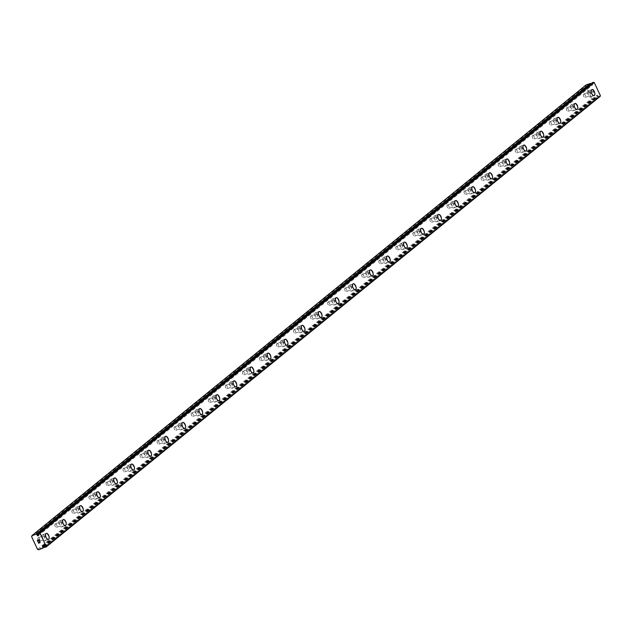 <?xml version="1.0" encoding="UTF-8"?>
<svg xmlns="http://www.w3.org/2000/svg" width="632" height="632" viewBox="0 0 632 632"><rect width="100%" height="100%" fill="white"/><g stroke="black" fill="none" stroke-linecap="round" stroke-linejoin="round"><path stroke-width="0.47" stroke-dasharray="3.16 2.37" d="M38.086 534.538L591.481 84.459L591.118 83.882A1.359 1.161 50.9 0 1 590.928 83.827M592.413 82.626L592.405 82.658A1.359 1.161 50.9 0 1 592.216 83.479L592.421 84.111A0.632 0.537 50.9 0 1 591.686 84.909A0.632 0.537 50.9 0 1 591.481 84.459M43.64 546.451L597.832 95.716L598.196 96.301A1.359 1.161 50.9 0 1 598.978 96.759L600.187 96.364M586.125 84.909L585.793 85.92L591.694 98.576L592.737 99.082L596.892 97.447A1.359 1.161 50.9 0 1 597.09 96.696L596.885 96.064A0.632 0.537 50.9 0 1 597.619 95.266A0.632 0.537 50.9 0 1 597.832 95.716M583.707 94.057A1.849 0.924 69.9 0 0 583.668 96.175A1.849 0.924 69.9 0 0 585.114 97.447A1.849 0.924 69.9 0 0 585.248 97.368A1.849 0.924 69.9 0 0 585.287 95.25A1.849 0.924 69.9 0 0 583.85 93.978A1.849 0.924 69.9 0 0 583.707 94.057M588.424 92.335A1.849 0.924 69.9 0 0 588.384 94.452A1.849 0.924 69.9 0 0 589.83 95.724A1.849 0.924 69.9 0 0 589.964 95.645A1.849 0.924 69.9 0 0 590.004 93.528A1.849 0.924 69.9 0 0 588.566 92.256A1.849 0.924 69.9 0 0 588.424 92.335M594.143 95.55L594.127 95.558A3.16 1.58 -110.1 0 1 594.127 95.558A3.16 1.58 -110.1 0 1 591.663 93.378A3.16 1.58 -110.1 0 1 591.726 89.752A3.16 1.58 -110.1 0 1 591.963 89.618A3.16 1.58 -110.1 0 1 591.963 89.61L591.971 89.61M566.659 107.93A1.849 0.924 69.9 0 0 566.62 110.047A1.849 0.924 69.9 0 0 568.057 111.319A1.849 0.924 69.9 0 0 568.2 111.24A1.849 0.924 69.9 0 0 568.239 109.123A1.849 0.924 69.9 0 0 566.793 107.851A1.849 0.924 69.9 0 0 566.659 107.93M571.375 106.208A1.849 0.924 69.9 0 0 571.336 108.325A1.849 0.924 69.9 0 0 572.774 109.597A1.849 0.924 69.9 0 0 572.916 109.518A1.849 0.924 69.9 0 0 572.955 107.4A1.849 0.924 69.9 0 0 571.51 106.129A1.849 0.924 69.9 0 0 571.375 106.208M577.079 109.423L577.079 109.423A3.16 1.58 -110.1 0 1 574.607 107.25A3.16 1.58 -110.1 0 1 574.67 103.616A3.16 1.58 -110.1 0 1 574.907 103.482A3.16 1.58 -110.1 0 1 574.915 103.482L574.915 103.482M549.603 121.794A1.849 0.924 69.9 0 0 549.563 123.912A1.849 0.924 69.9 0 0 551.009 125.183A1.849 0.924 69.9 0 0 551.144 125.104A1.849 0.924 69.9 0 0 551.183 122.987A1.849 0.924 69.9 0 0 549.745 121.715A1.849 0.924 69.9 0 0 549.603 121.794M554.319 120.072A1.849 0.924 69.9 0 0 554.28 122.189A1.849 0.924 69.9 0 0 555.726 123.461A1.849 0.924 69.9 0 0 555.86 123.382A1.849 0.924 69.9 0 0 555.899 121.265A1.849 0.924 69.9 0 0 554.462 119.993A1.849 0.924 69.9 0 0 554.319 120.072M560.023 123.295L560.039 123.287A3.16 1.58 -110.1 0 1 560.023 123.295A3.16 1.58 -110.1 0 1 557.558 121.115A3.16 1.58 -110.1 0 1 557.622 117.489A3.16 1.58 -110.1 0 1 557.859 117.355L557.866 117.347M532.555 135.667A1.849 0.924 69.9 0 0 532.515 137.784A1.849 0.924 69.9 0 0 533.953 139.056A1.849 0.924 69.9 0 0 534.095 138.977A1.849 0.924 69.9 0 0 534.135 136.86A1.849 0.924 69.9 0 0 532.689 135.588A1.849 0.924 69.9 0 0 532.555 135.667M537.271 133.945A1.849 0.924 69.9 0 0 537.232 136.062A1.849 0.924 69.9 0 0 538.669 137.334A1.849 0.924 69.9 0 0 538.812 137.255A1.849 0.924 69.9 0 0 538.851 135.137A1.849 0.924 69.9 0 0 537.405 133.865A1.849 0.924 69.9 0 0 537.271 133.945M542.975 137.16L542.983 137.16A3.16 1.58 -110.1 0 1 542.975 137.16A3.16 1.58 -110.1 0 1 540.502 134.987A3.16 1.58 -110.1 0 1 540.565 131.353A3.16 1.58 -110.1 0 1 540.802 131.219A3.16 1.58 -110.1 0 1 540.81 131.219L540.81 131.219M515.499 149.539A1.849 0.924 69.9 0 0 515.459 151.648A1.849 0.924 69.9 0 0 516.905 152.92A1.849 0.924 69.9 0 0 517.039 152.841A1.849 0.924 69.9 0 0 517.079 150.724A1.849 0.924 69.9 0 0 515.641 149.46A1.849 0.924 69.9 0 0 515.499 149.539M520.215 147.809A1.849 0.924 69.9 0 0 520.176 149.926A1.849 0.924 69.9 0 0 521.621 151.198A1.849 0.924 69.9 0 0 521.756 151.119A1.849 0.924 69.9 0 0 521.795 149.002A1.849 0.924 69.9 0 0 520.357 147.73A1.849 0.924 69.9 0 0 520.215 147.809M525.927 151.032A3.16 1.58 -110.1 0 1 525.919 151.032A3.16 1.58 -110.1 0 1 523.454 148.852A3.16 1.58 -110.1 0 1 523.517 145.226A3.16 1.58 -110.1 0 1 523.754 145.091L523.762 145.084M498.451 163.404A1.849 0.924 69.9 0 0 498.411 165.521A1.849 0.924 69.9 0 0 499.849 166.793A1.849 0.924 69.9 0 0 499.991 166.714A1.849 0.924 69.9 0 0 500.031 164.596A1.849 0.924 69.9 0 0 498.585 163.325A1.849 0.924 69.9 0 0 498.451 163.404M503.167 161.681A1.849 0.924 69.9 0 0 503.127 163.799A1.849 0.924 69.9 0 0 504.565 165.071A1.849 0.924 69.9 0 0 504.707 164.992A1.849 0.924 69.9 0 0 504.747 162.874A1.849 0.924 69.9 0 0 503.301 161.602A1.849 0.924 69.9 0 0 503.167 161.681M508.871 164.897L508.879 164.897A3.16 1.58 -110.1 0 1 508.871 164.897A3.16 1.58 -110.1 0 1 506.398 162.724A3.16 1.58 -110.1 0 1 506.461 159.09A3.16 1.58 -110.1 0 1 506.698 158.956A3.16 1.58 -110.1 0 1 506.706 158.956L506.706 158.956M481.394 177.276A1.849 0.924 69.9 0 0 481.355 179.393A1.849 0.924 69.9 0 0 482.801 180.657A1.849 0.924 69.9 0 0 482.935 180.578A1.849 0.924 69.9 0 0 482.974 178.461A1.849 0.924 69.9 0 0 481.537 177.197A1.849 0.924 69.9 0 0 481.394 177.276M486.111 175.554A1.849 0.924 69.9 0 0 486.071 177.671A1.849 0.924 69.9 0 0 487.517 178.935A1.849 0.924 69.9 0 0 487.651 178.856A1.849 0.924 69.9 0 0 487.691 176.739A1.849 0.924 69.9 0 0 486.253 175.475A1.849 0.924 69.9 0 0 486.111 175.554M491.822 178.769L491.822 178.769A3.16 1.58 -110.1 0 1 489.35 176.589A3.16 1.58 -110.1 0 1 489.413 172.963A3.16 1.58 -110.1 0 1 489.65 172.828L489.658 172.82M464.346 191.141A1.849 0.924 69.9 0 0 464.307 193.258A1.849 0.924 69.9 0 0 465.744 194.53A1.849 0.924 69.9 0 0 465.887 194.451A1.849 0.924 69.9 0 0 465.926 192.333A1.849 0.924 69.9 0 0 464.481 191.061A1.849 0.924 69.9 0 0 464.346 191.141M469.062 189.418A1.849 0.924 69.9 0 0 469.023 191.536A1.849 0.924 69.9 0 0 470.461 192.807A1.849 0.924 69.9 0 0 470.603 192.728A1.849 0.924 69.9 0 0 470.643 190.611A1.849 0.924 69.9 0 0 469.197 189.339A1.849 0.924 69.9 0 0 469.062 189.418M474.766 192.634L474.774 192.634A3.16 1.58 -110.1 0 1 474.766 192.634A3.16 1.58 -110.1 0 1 472.294 190.461A3.16 1.58 -110.1 0 1 472.357 186.835A3.16 1.58 -110.1 0 1 472.594 186.693A3.16 1.58 -110.1 0 1 472.602 186.693L472.594 186.693M447.29 205.013A1.849 0.924 69.9 0 0 447.251 207.13A1.849 0.924 69.9 0 0 448.696 208.394A1.849 0.924 69.9 0 0 448.831 208.315A1.849 0.924 69.9 0 0 448.87 206.198A1.849 0.924 69.9 0 0 447.432 204.934A1.849 0.924 69.9 0 0 447.29 205.013M452.006 203.291A1.849 0.924 69.9 0 0 451.967 205.408A1.849 0.924 69.9 0 0 453.413 206.672A1.849 0.924 69.9 0 0 453.547 206.593A1.849 0.924 69.9 0 0 453.586 204.476A1.849 0.924 69.9 0 0 452.149 203.212A1.849 0.924 69.9 0 0 452.006 203.291M457.718 206.506L457.718 206.506A3.16 1.58 -110.1 0 1 455.245 204.326A3.16 1.58 -110.1 0 1 455.309 200.7A3.16 1.58 -110.1 0 1 455.546 200.565L455.553 200.565M430.242 218.877A1.849 0.924 69.9 0 0 430.202 220.995A1.849 0.924 69.9 0 0 431.64 222.267A1.849 0.924 69.9 0 0 431.782 222.188A1.849 0.924 69.9 0 0 431.822 220.07A1.849 0.924 69.9 0 0 430.376 218.798A1.849 0.924 69.9 0 0 430.242 218.877M434.958 217.155A1.849 0.924 69.9 0 0 434.919 219.272A1.849 0.924 69.9 0 0 436.357 220.544A1.849 0.924 69.9 0 0 436.499 220.465A1.849 0.924 69.9 0 0 436.538 218.348A1.849 0.924 69.9 0 0 435.093 217.076A1.849 0.924 69.9 0 0 434.958 217.155M440.662 220.37L440.67 220.37A3.16 1.58 -110.1 0 1 440.662 220.37A3.16 1.58 -110.1 0 1 438.189 218.198A3.16 1.58 -110.1 0 1 438.252 214.572A3.16 1.58 -110.1 0 1 438.489 214.43A3.16 1.58 -110.1 0 1 438.497 214.43L438.497 214.43M413.186 232.75A1.849 0.924 69.9 0 0 413.146 234.867A1.849 0.924 69.9 0 0 414.592 236.131A1.849 0.924 69.9 0 0 414.726 236.052A1.849 0.924 69.9 0 0 414.766 233.935A1.849 0.924 69.9 0 0 413.328 232.671A1.849 0.924 69.9 0 0 413.186 232.75M417.902 231.028A1.849 0.924 69.9 0 0 417.863 233.145A1.849 0.924 69.9 0 0 419.308 234.409A1.849 0.924 69.9 0 0 419.443 234.33A1.849 0.924 69.9 0 0 419.482 232.213A1.849 0.924 69.9 0 0 418.044 230.949A1.849 0.924 69.9 0 0 417.902 231.028M423.622 234.243L423.614 234.243A3.16 1.58 -110.1 0 1 421.141 232.062A3.16 1.58 -110.1 0 1 421.204 228.436A3.16 1.58 -110.1 0 1 421.441 228.302L421.449 228.302M396.138 246.614A1.849 0.924 69.9 0 0 396.098 248.732A1.849 0.924 69.9 0 0 397.536 250.003A1.849 0.924 69.9 0 0 397.678 249.924A1.849 0.924 69.9 0 0 397.718 247.807A1.849 0.924 69.9 0 0 396.272 246.535A1.849 0.924 69.9 0 0 396.138 246.614M400.854 244.892A1.849 0.924 69.9 0 0 400.814 247.009A1.849 0.924 69.9 0 0 402.252 248.281A1.849 0.924 69.9 0 0 402.394 248.202A1.849 0.924 69.9 0 0 402.434 246.085A1.849 0.924 69.9 0 0 400.988 244.813A1.849 0.924 69.9 0 0 400.854 244.892M406.558 248.115L406.566 248.107A3.16 1.58 -110.1 0 1 406.558 248.115A3.16 1.58 -110.1 0 1 404.085 245.935A3.16 1.58 -110.1 0 1 404.148 242.309A3.16 1.58 -110.1 0 1 404.385 242.167A3.16 1.58 -110.1 0 1 404.393 242.167L404.393 242.167M379.082 260.487A1.849 0.924 69.9 0 0 379.042 262.604A1.849 0.924 69.9 0 0 380.488 263.868A1.849 0.924 69.9 0 0 380.622 263.789A1.849 0.924 69.9 0 0 380.662 261.672A1.849 0.924 69.9 0 0 379.224 260.408A1.849 0.924 69.9 0 0 379.082 260.487M383.798 258.764A1.849 0.924 69.9 0 0 383.758 260.882A1.849 0.924 69.9 0 0 385.204 262.146A1.849 0.924 69.9 0 0 385.338 262.067A1.849 0.924 69.9 0 0 385.378 259.95A1.849 0.924 69.9 0 0 383.94 258.685A1.849 0.924 69.9 0 0 383.798 258.764M389.51 261.98L389.51 261.98A3.16 1.58 -110.1 0 1 387.037 259.807A3.16 1.58 -110.1 0 1 387.1 256.173A3.16 1.58 -110.1 0 1 387.337 256.039L387.345 256.039M362.033 274.351A1.849 0.924 69.9 0 0 361.994 276.468A1.849 0.924 69.9 0 0 363.432 277.74A1.849 0.924 69.9 0 0 363.574 277.661A1.849 0.924 69.9 0 0 363.613 275.544A1.849 0.924 69.9 0 0 362.168 274.272A1.849 0.924 69.9 0 0 362.033 274.351M366.75 272.629A1.849 0.924 69.9 0 0 366.71 274.746A1.849 0.924 69.9 0 0 368.148 276.018A1.849 0.924 69.9 0 0 368.29 275.939A1.849 0.924 69.9 0 0 368.33 273.822A1.849 0.924 69.9 0 0 366.884 272.55A1.849 0.924 69.9 0 0 366.75 272.629M372.453 275.852L372.461 275.844A3.16 1.58 -110.1 0 1 372.453 275.852A3.16 1.58 -110.1 0 1 369.981 273.672A3.16 1.58 -110.1 0 1 370.044 270.046A3.16 1.58 -110.1 0 1 370.281 269.911A3.16 1.58 -110.1 0 1 370.289 269.904L370.289 269.904M344.977 288.224A1.849 0.924 69.9 0 0 344.938 290.341A1.849 0.924 69.9 0 0 346.383 291.605A1.849 0.924 69.9 0 0 346.518 291.526A1.849 0.924 69.9 0 0 346.557 289.409A1.849 0.924 69.9 0 0 345.119 288.145A1.849 0.924 69.9 0 0 344.977 288.224M349.693 286.501A1.849 0.924 69.9 0 0 349.654 288.619A1.849 0.924 69.9 0 0 351.1 289.883A1.849 0.924 69.9 0 0 351.234 289.804A1.849 0.924 69.9 0 0 351.274 287.686A1.849 0.924 69.9 0 0 349.836 286.422A1.849 0.924 69.9 0 0 349.693 286.501M355.405 289.717L355.405 289.717A3.16 1.58 -110.1 0 1 352.933 287.544A3.16 1.58 -110.1 0 1 352.996 283.91A3.16 1.58 -110.1 0 1 353.233 283.776L353.241 283.776M327.929 302.088A1.849 0.924 69.9 0 0 327.889 304.205A1.849 0.924 69.9 0 0 329.335 305.477A1.849 0.924 69.9 0 0 329.47 305.398A1.849 0.924 69.9 0 0 329.509 303.281A1.849 0.924 69.9 0 0 328.063 302.009A1.849 0.924 69.9 0 0 327.929 302.088M332.645 300.366A1.849 0.924 69.9 0 0 332.606 302.483A1.849 0.924 69.9 0 0 334.052 303.755A1.849 0.924 69.9 0 0 334.186 303.676A1.849 0.924 69.9 0 0 334.225 301.559A1.849 0.924 69.9 0 0 332.78 300.287A1.849 0.924 69.9 0 0 332.645 300.366M338.349 303.589L338.357 303.581A3.16 1.58 -110.1 0 1 338.349 303.589A3.16 1.58 -110.1 0 1 335.876 301.409A3.16 1.58 -110.1 0 1 335.94 297.783A3.16 1.58 -110.1 0 1 336.177 297.648A3.16 1.58 -110.1 0 1 336.185 297.64L336.192 297.64M310.873 315.961A1.849 0.924 69.9 0 0 310.833 318.078A1.849 0.924 69.9 0 0 312.279 319.35A1.849 0.924 69.9 0 0 312.421 319.263A1.849 0.924 69.9 0 0 312.453 317.153A1.849 0.924 69.9 0 0 311.015 315.882A1.849 0.924 69.9 0 0 310.873 315.961M315.589 314.238A1.849 0.924 69.9 0 0 315.55 316.356A1.849 0.924 69.9 0 0 316.995 317.62A1.849 0.924 69.9 0 0 317.138 317.541A1.849 0.924 69.9 0 0 317.169 315.423A1.849 0.924 69.9 0 0 315.731 314.159A1.849 0.924 69.9 0 0 315.589 314.238M321.301 317.454L321.301 317.454A3.16 1.58 -110.1 0 1 318.828 315.281A3.16 1.58 -110.1 0 1 318.891 311.647A3.16 1.58 -110.1 0 1 319.128 311.513L319.136 311.513M293.825 329.825A1.849 0.924 69.9 0 0 293.785 331.942A1.849 0.924 69.9 0 0 295.231 333.214A1.849 0.924 69.9 0 0 295.365 333.135A1.849 0.924 69.9 0 0 295.405 331.018A1.849 0.924 69.9 0 0 293.959 329.746A1.849 0.924 69.9 0 0 293.825 329.825M298.541 328.103A1.849 0.924 69.9 0 0 298.502 330.22A1.849 0.924 69.9 0 0 299.947 331.492A1.849 0.924 69.9 0 0 300.082 331.413A1.849 0.924 69.9 0 0 300.121 329.296A1.849 0.924 69.9 0 0 298.675 328.024A1.849 0.924 69.9 0 0 298.541 328.103M304.245 331.326L304.253 331.318A3.16 1.58 -110.1 0 1 304.245 331.326A3.16 1.58 -110.1 0 1 301.772 329.146A3.16 1.58 -110.1 0 1 301.835 325.52A3.16 1.58 -110.1 0 1 302.072 325.385A3.16 1.58 -110.1 0 1 302.08 325.377L302.072 325.385M276.769 343.697A1.849 0.924 69.9 0 0 276.737 345.815A1.849 0.924 69.9 0 0 278.175 347.087A1.849 0.924 69.9 0 0 278.317 347.007A1.849 0.924 69.9 0 0 278.349 344.89A1.849 0.924 69.9 0 0 276.911 343.618A1.849 0.924 69.9 0 0 276.769 343.697M281.485 341.975A1.849 0.924 69.9 0 0 281.445 344.092A1.849 0.924 69.9 0 0 282.891 345.364A1.849 0.924 69.9 0 0 283.033 345.277A1.849 0.924 69.9 0 0 283.065 343.168A1.849 0.924 69.9 0 0 281.627 341.896A1.849 0.924 69.9 0 0 281.485 341.975M287.197 345.19L287.197 345.19A3.16 1.58 -110.1 0 1 284.724 343.018A3.16 1.58 -110.1 0 1 284.787 339.384A3.16 1.58 -110.1 0 1 285.024 339.25A3.16 1.58 -110.1 0 1 285.032 339.25L285.032 339.25M259.72 357.562A1.849 0.924 69.9 0 0 259.681 359.679A1.849 0.924 69.9 0 0 261.127 360.951A1.849 0.924 69.9 0 0 261.261 360.872A1.849 0.924 69.9 0 0 261.3 358.755A1.849 0.924 69.9 0 0 259.855 357.483A1.849 0.924 69.9 0 0 259.72 357.562M264.437 355.84A1.849 0.924 69.9 0 0 264.397 357.957A1.849 0.924 69.9 0 0 265.843 359.229A1.849 0.924 69.9 0 0 265.977 359.15A1.849 0.924 69.9 0 0 266.017 357.033A1.849 0.924 69.9 0 0 264.571 355.761A1.849 0.924 69.9 0 0 264.437 355.84M270.141 359.063L270.148 359.055A3.16 1.58 -110.1 0 1 270.141 359.063A3.16 1.58 -110.1 0 1 267.668 356.882A3.16 1.58 -110.1 0 1 267.731 353.256A3.16 1.58 -110.1 0 1 267.968 353.122A3.16 1.58 -110.1 0 1 267.976 353.114L267.984 353.114M242.664 371.434A1.849 0.924 69.9 0 0 242.633 373.552A1.849 0.924 69.9 0 0 244.071 374.823A1.849 0.924 69.9 0 0 244.213 374.744A1.849 0.924 69.9 0 0 244.244 372.627A1.849 0.924 69.9 0 0 242.807 371.355A1.849 0.924 69.9 0 0 242.664 371.434M247.381 369.712A1.849 0.924 69.9 0 0 247.349 371.829A1.849 0.924 69.9 0 0 248.787 373.101A1.849 0.924 69.9 0 0 248.929 373.022A1.849 0.924 69.9 0 0 248.961 370.905A1.849 0.924 69.9 0 0 247.523 369.633A1.849 0.924 69.9 0 0 247.381 369.712M253.1 372.927L253.092 372.927A3.16 1.58 -110.1 0 1 250.62 370.755A3.16 1.58 -110.1 0 1 250.683 367.121A3.16 1.58 -110.1 0 1 250.92 366.987A3.16 1.58 -110.1 0 1 250.928 366.987L250.92 366.987M225.616 385.299A1.849 0.924 69.9 0 0 225.577 387.416A1.849 0.924 69.9 0 0 227.022 388.688A1.849 0.924 69.9 0 0 227.157 388.609A1.849 0.924 69.9 0 0 227.196 386.492A1.849 0.924 69.9 0 0 225.75 385.22A1.849 0.924 69.9 0 0 225.616 385.299M230.332 383.577A1.849 0.924 69.9 0 0 230.293 385.694A1.849 0.924 69.9 0 0 231.739 386.966A1.849 0.924 69.9 0 0 231.873 386.887A1.849 0.924 69.9 0 0 231.912 384.77A1.849 0.924 69.9 0 0 230.467 383.498A1.849 0.924 69.9 0 0 230.332 383.577M236.036 386.8L236.044 386.792A3.16 1.58 -110.1 0 1 236.036 386.8A3.16 1.58 -110.1 0 1 233.564 384.619A3.16 1.58 -110.1 0 1 233.627 380.993A3.16 1.58 -110.1 0 1 233.864 380.859A3.16 1.58 -110.1 0 1 233.872 380.859L233.88 380.851M208.56 399.171A1.849 0.924 69.9 0 0 208.528 401.288A1.849 0.924 69.9 0 0 209.966 402.56A1.849 0.924 69.9 0 0 210.108 402.481A1.849 0.924 69.9 0 0 210.14 400.364A1.849 0.924 69.9 0 0 208.702 399.092A1.849 0.924 69.9 0 0 208.56 399.171M213.276 397.449A1.849 0.924 69.9 0 0 213.245 399.566A1.849 0.924 69.9 0 0 214.683 400.838A1.849 0.924 69.9 0 0 214.825 400.759A1.849 0.924 69.9 0 0 214.856 398.642A1.849 0.924 69.9 0 0 213.418 397.37A1.849 0.924 69.9 0 0 213.276 397.449M218.988 400.664L218.988 400.664A3.16 1.58 -110.1 0 1 216.515 398.492A3.16 1.58 -110.1 0 1 216.578 394.858A3.16 1.58 -110.1 0 1 216.816 394.724A3.16 1.58 -110.1 0 1 216.823 394.724L216.823 394.724M191.512 413.044A1.849 0.924 69.9 0 0 191.472 415.153A1.849 0.924 69.9 0 0 192.918 416.425A1.849 0.924 69.9 0 0 193.052 416.346A1.849 0.924 69.9 0 0 193.092 414.229A1.849 0.924 69.9 0 0 191.646 412.965A1.849 0.924 69.9 0 0 191.512 413.044M196.228 411.313A1.849 0.924 69.9 0 0 196.189 413.431A1.849 0.924 69.9 0 0 197.634 414.703A1.849 0.924 69.9 0 0 197.769 414.624A1.849 0.924 69.9 0 0 197.808 412.506A1.849 0.924 69.9 0 0 196.362 411.234A1.849 0.924 69.9 0 0 196.228 411.313M201.94 414.529L201.932 414.537A3.16 1.58 -110.1 0 1 201.932 414.537A3.16 1.58 -110.1 0 1 199.459 412.356A3.16 1.58 -110.1 0 1 199.53 408.73A3.16 1.58 -110.1 0 1 199.767 408.596L199.775 408.588M174.456 426.908A1.849 0.924 69.9 0 0 174.424 429.025A1.849 0.924 69.9 0 0 175.862 430.297A1.849 0.924 69.9 0 0 176.004 430.218A1.849 0.924 69.9 0 0 176.036 428.101A1.849 0.924 69.9 0 0 174.598 426.829A1.849 0.924 69.9 0 0 174.456 426.908M179.172 425.186A1.849 0.924 69.9 0 0 179.14 427.303A1.849 0.924 69.9 0 0 180.578 428.575A1.849 0.924 69.9 0 0 180.72 428.496A1.849 0.924 69.9 0 0 180.752 426.379A1.849 0.924 69.9 0 0 179.314 425.107A1.849 0.924 69.9 0 0 179.172 425.186M184.884 428.401L184.884 428.401A3.16 1.58 -110.1 0 1 182.411 426.229A3.16 1.58 -110.1 0 1 182.474 422.595A3.16 1.58 -110.1 0 1 182.711 422.46A3.16 1.58 -110.1 0 1 182.719 422.46L182.719 422.46M157.407 440.781A1.849 0.924 69.9 0 0 157.368 442.898A1.849 0.924 69.9 0 0 158.814 444.162A1.849 0.924 69.9 0 0 158.948 444.083A1.849 0.924 69.9 0 0 158.988 441.966A1.849 0.924 69.9 0 0 157.542 440.702A1.849 0.924 69.9 0 0 157.407 440.781M162.124 439.058A1.849 0.924 69.9 0 0 162.084 441.176A1.849 0.924 69.9 0 0 163.53 442.44A1.849 0.924 69.9 0 0 163.664 442.361A1.849 0.924 69.9 0 0 163.704 440.243A1.849 0.924 69.9 0 0 162.258 438.979A1.849 0.924 69.9 0 0 162.124 439.058M167.828 442.274L167.835 442.266A3.16 1.58 -110.1 0 1 167.828 442.274A3.16 1.58 -110.1 0 1 165.355 440.093A3.16 1.58 -110.1 0 1 165.426 436.467A3.16 1.58 -110.1 0 1 165.663 436.333L165.671 436.325M140.351 454.645A1.849 0.924 69.9 0 0 140.32 456.762A1.849 0.924 69.9 0 0 141.758 458.034A1.849 0.924 69.9 0 0 141.9 457.955A1.849 0.924 69.9 0 0 141.931 455.838A1.849 0.924 69.9 0 0 140.494 454.566A1.849 0.924 69.9 0 0 140.351 454.645M145.068 452.923A1.849 0.924 69.9 0 0 145.036 455.04A1.849 0.924 69.9 0 0 146.474 456.312A1.849 0.924 69.9 0 0 146.616 456.233A1.849 0.924 69.9 0 0 146.648 454.116A1.849 0.924 69.9 0 0 145.21 452.844A1.849 0.924 69.9 0 0 145.068 452.923M150.779 456.138L150.779 456.138A3.16 1.58 -110.1 0 1 148.307 453.966A3.16 1.58 -110.1 0 1 148.37 450.339A3.16 1.58 -110.1 0 1 148.607 450.197A3.16 1.58 -110.1 0 1 148.615 450.197L148.615 450.197M123.303 468.517A1.849 0.924 69.9 0 0 123.264 470.635A1.849 0.924 69.9 0 0 124.709 471.899A1.849 0.924 69.9 0 0 124.844 471.82A1.849 0.924 69.9 0 0 124.883 469.702A1.849 0.924 69.9 0 0 123.438 468.438A1.849 0.924 69.9 0 0 123.303 468.517M128.02 466.795A1.849 0.924 69.9 0 0 127.98 468.912A1.849 0.924 69.9 0 0 129.426 470.176A1.849 0.924 69.9 0 0 129.56 470.097A1.849 0.924 69.9 0 0 129.6 467.98A1.849 0.924 69.9 0 0 128.154 466.716A1.849 0.924 69.9 0 0 128.02 466.795M133.723 470.011L133.731 470.011A3.16 1.58 -110.1 0 1 133.723 470.011A3.16 1.58 -110.1 0 1 131.251 467.83A3.16 1.58 -110.1 0 1 131.322 464.204A3.16 1.58 -110.1 0 1 131.559 464.07L131.567 464.07M106.247 482.382A1.849 0.924 69.9 0 0 106.215 484.499A1.849 0.924 69.9 0 0 107.653 485.771A1.849 0.924 69.9 0 0 107.795 485.692A1.849 0.924 69.9 0 0 107.827 483.575A1.849 0.924 69.9 0 0 106.389 482.303A1.849 0.924 69.9 0 0 106.247 482.382M110.963 480.66A1.849 0.924 69.9 0 0 110.932 482.777A1.849 0.924 69.9 0 0 112.37 484.049A1.849 0.924 69.9 0 0 112.512 483.97A1.849 0.924 69.9 0 0 112.543 481.853A1.849 0.924 69.9 0 0 111.106 480.581A1.849 0.924 69.9 0 0 110.963 480.66M116.675 483.875L116.675 483.875A3.16 1.58 -110.1 0 1 114.202 481.703A3.16 1.58 -110.1 0 1 114.266 478.076A3.16 1.58 -110.1 0 1 114.503 477.934A3.16 1.58 -110.1 0 1 114.51 477.934L114.51 477.934M89.199 496.254A1.849 0.924 69.9 0 0 89.159 498.372A1.849 0.924 69.9 0 0 90.605 499.636A1.849 0.924 69.9 0 0 90.739 499.557A1.849 0.924 69.9 0 0 90.779 497.439A1.849 0.924 69.9 0 0 89.333 496.175A1.849 0.924 69.9 0 0 89.199 496.254M93.915 494.532A1.849 0.924 69.9 0 0 93.876 496.649A1.849 0.924 69.9 0 0 95.321 497.913A1.849 0.924 69.9 0 0 95.456 497.834A1.849 0.924 69.9 0 0 95.495 495.717A1.849 0.924 69.9 0 0 94.05 494.453A1.849 0.924 69.9 0 0 93.915 494.532M99.619 497.747L99.627 497.747A3.16 1.58 -110.1 0 1 99.619 497.747A3.16 1.58 -110.1 0 1 97.146 495.567A3.16 1.58 -110.1 0 1 97.217 491.941A3.16 1.58 -110.1 0 1 97.454 491.807L97.462 491.807M72.143 510.119A1.849 0.924 69.9 0 0 72.111 512.236A1.849 0.924 69.9 0 0 73.549 513.508A1.849 0.924 69.9 0 0 73.691 513.429A1.849 0.924 69.9 0 0 73.723 511.312A1.849 0.924 69.9 0 0 72.285 510.04A1.849 0.924 69.9 0 0 72.143 510.119M76.859 508.397A1.849 0.924 69.9 0 0 76.828 510.514A1.849 0.924 69.9 0 0 78.265 511.786A1.849 0.924 69.9 0 0 78.407 511.707A1.849 0.924 69.9 0 0 78.439 509.589A1.849 0.924 69.9 0 0 77.001 508.318A1.849 0.924 69.9 0 0 76.859 508.397M82.579 511.612L82.571 511.62A3.16 1.58 -110.1 0 1 82.571 511.62A3.16 1.58 -110.1 0 1 80.098 509.439A3.16 1.58 -110.1 0 1 80.161 505.813A3.16 1.58 -110.1 0 1 80.398 505.671A3.16 1.58 -110.1 0 1 80.406 505.671L80.398 505.671M55.095 523.991A1.849 0.924 69.9 0 0 55.055 526.108A1.849 0.924 69.9 0 0 56.501 527.372A1.849 0.924 69.9 0 0 56.635 527.293A1.849 0.924 69.9 0 0 56.675 525.176A1.849 0.924 69.9 0 0 55.229 523.912A1.849 0.924 69.9 0 0 55.095 523.991M59.811 522.269A1.849 0.924 69.9 0 0 59.771 524.386A1.849 0.924 69.9 0 0 61.217 525.65A1.849 0.924 69.9 0 0 61.351 525.571A1.849 0.924 69.9 0 0 61.391 523.454A1.849 0.924 69.9 0 0 59.945 522.19A1.849 0.924 69.9 0 0 59.811 522.269M65.515 525.484L65.523 525.484A3.16 1.58 -110.1 0 1 65.515 525.484A3.16 1.58 -110.1 0 1 63.042 523.312A3.16 1.58 -110.1 0 1 63.113 519.678A3.16 1.58 -110.1 0 1 63.35 519.543L63.358 519.543M38.038 537.856A1.849 0.924 69.9 0 0 38.007 539.973A1.849 0.924 69.9 0 0 39.445 541.245A1.849 0.924 69.9 0 0 39.587 541.166A1.849 0.924 69.9 0 0 39.618 539.049A1.849 0.924 69.9 0 0 38.181 537.777A1.849 0.924 69.9 0 0 38.038 537.856M42.755 536.134A1.849 0.924 69.9 0 0 42.723 538.251A1.849 0.924 69.9 0 0 44.161 539.523A1.849 0.924 69.9 0 0 44.303 539.444A1.849 0.924 69.9 0 0 44.335 537.326A1.849 0.924 69.9 0 0 42.897 536.054A1.849 0.924 69.9 0 0 42.755 536.134M48.467 539.357L48.474 539.349A3.16 1.58 -110.1 0 1 48.467 539.357A3.16 1.58 -110.1 0 1 45.994 537.176A3.16 1.58 -110.1 0 1 46.057 533.55A3.16 1.58 -110.1 0 1 46.294 533.416A3.16 1.58 -110.1 0 1 46.302 533.408L46.302 533.408M42.21 534.956A3.16 1.58 69.9 0 0 42.139 538.582A3.16 1.58 69.9 0 0 44.611 540.763A3.16 1.58 69.9 0 0 44.848 540.621A3.16 1.58 69.9 0 0 44.919 536.995A3.16 1.58 69.9 0 0 42.447 534.822A3.16 1.58 69.9 0 0 42.21 534.956M45.63 533.708A3.16 1.58 69.9 0 0 45.567 537.334A3.16 1.58 69.9 0 0 48.032 539.507A3.16 1.58 69.9 0 0 48.269 539.373A3.16 1.58 69.9 0 0 48.34 535.746A3.16 1.58 69.9 0 0 45.867 533.566A3.16 1.58 69.9 0 0 45.63 533.708M59.258 521.084A3.16 1.58 69.9 0 0 59.195 524.718A3.16 1.58 69.9 0 0 61.667 526.891A3.16 1.58 69.9 0 0 61.904 526.756A3.16 1.58 69.9 0 0 61.968 523.122A3.16 1.58 69.9 0 0 59.495 520.95A3.16 1.58 69.9 0 0 59.258 521.084M62.679 519.836A3.16 1.58 69.9 0 0 62.615 523.462A3.16 1.58 69.9 0 0 65.088 525.642A3.16 1.58 69.9 0 0 65.325 525.508A3.16 1.58 69.9 0 0 65.388 521.874A3.16 1.58 69.9 0 0 62.916 519.702A3.16 1.58 69.9 0 0 62.679 519.836M76.314 507.219A3.16 1.58 69.9 0 0 76.243 510.846A3.16 1.58 69.9 0 0 78.716 513.026A3.16 1.58 69.9 0 0 78.953 512.884A3.16 1.58 69.9 0 0 79.024 509.258A3.16 1.58 69.9 0 0 76.551 507.077A3.16 1.58 69.9 0 0 76.314 507.219M79.735 505.963A3.16 1.58 69.9 0 0 79.671 509.597A3.16 1.58 69.9 0 0 82.136 511.77A3.16 1.58 69.9 0 0 82.373 511.636A3.16 1.58 69.9 0 0 82.444 508.01A3.16 1.58 69.9 0 0 79.972 505.829A3.16 1.58 69.9 0 0 79.735 505.963M93.362 493.347A3.16 1.58 69.9 0 0 93.299 496.981A3.16 1.58 69.9 0 0 95.772 499.154A3.16 1.58 69.9 0 0 96.009 499.019A3.16 1.58 69.9 0 0 96.072 495.385A3.16 1.58 69.9 0 0 93.599 493.213A3.16 1.58 69.9 0 0 93.362 493.347M96.783 492.099A3.16 1.58 69.9 0 0 96.72 495.725A3.16 1.58 69.9 0 0 99.192 497.905A3.16 1.58 69.9 0 0 99.429 497.771A3.16 1.58 69.9 0 0 99.493 494.137A3.16 1.58 69.9 0 0 97.02 491.965A3.16 1.58 69.9 0 0 96.783 492.099M110.418 479.483A3.16 1.58 69.9 0 0 110.347 483.109A3.16 1.58 69.9 0 0 112.82 485.281A3.16 1.58 69.9 0 0 113.057 485.147A3.16 1.58 69.9 0 0 113.128 481.521A3.16 1.58 69.9 0 0 110.655 479.34A3.16 1.58 69.9 0 0 110.418 479.483M113.839 478.227A3.16 1.58 69.9 0 0 113.776 481.861A3.16 1.58 69.9 0 0 116.241 484.033A3.16 1.58 69.9 0 0 116.478 483.899A3.16 1.58 69.9 0 0 116.549 480.273A3.16 1.58 69.9 0 0 114.076 478.092A3.16 1.58 69.9 0 0 113.839 478.227M127.466 465.61A3.16 1.58 69.9 0 0 127.403 469.236A3.16 1.58 69.9 0 0 129.876 471.417A3.16 1.58 69.9 0 0 130.113 471.282A3.16 1.58 69.9 0 0 130.176 467.648A3.16 1.58 69.9 0 0 127.704 465.476A3.16 1.58 69.9 0 0 127.466 465.61M130.887 464.362A3.16 1.58 69.9 0 0 130.824 467.988A3.16 1.58 69.9 0 0 133.297 470.168A3.16 1.58 69.9 0 0 133.534 470.034A3.16 1.58 69.9 0 0 133.597 466.4A3.16 1.58 69.9 0 0 131.124 464.228A3.16 1.58 69.9 0 0 130.887 464.362M144.523 451.746A3.16 1.58 69.9 0 0 144.452 455.372A3.16 1.58 69.9 0 0 146.924 457.544A3.16 1.58 69.9 0 0 147.161 457.41A3.16 1.58 69.9 0 0 147.232 453.784A3.16 1.58 69.9 0 0 144.76 451.603A3.16 1.58 69.9 0 0 144.523 451.746M147.943 450.49A3.16 1.58 69.9 0 0 147.88 454.124A3.16 1.58 69.9 0 0 150.345 456.296A3.16 1.58 69.9 0 0 150.582 456.162A3.16 1.58 69.9 0 0 150.653 452.536A3.16 1.58 69.9 0 0 148.18 450.355A3.16 1.58 69.9 0 0 147.943 450.49M161.571 437.873A3.16 1.58 69.9 0 0 161.508 441.499A3.16 1.58 69.9 0 0 163.98 443.68A3.16 1.58 69.9 0 0 164.217 443.546A3.16 1.58 69.9 0 0 164.28 439.912A3.16 1.58 69.9 0 0 161.808 437.739A3.16 1.58 69.9 0 0 161.571 437.873M164.992 436.625A3.16 1.58 69.9 0 0 164.928 440.251A3.16 1.58 69.9 0 0 167.401 442.432A3.16 1.58 69.9 0 0 167.638 442.297A3.16 1.58 69.9 0 0 167.701 438.663A3.16 1.58 69.9 0 0 165.229 436.491A3.16 1.58 69.9 0 0 164.992 436.625M178.627 424.001A3.16 1.58 69.9 0 0 178.556 427.635A3.16 1.58 69.9 0 0 181.029 429.807A3.16 1.58 69.9 0 0 181.266 429.673A3.16 1.58 69.9 0 0 181.337 426.047A3.16 1.58 69.9 0 0 178.864 423.867A3.16 1.58 69.9 0 0 178.627 424.001M182.048 422.753A3.16 1.58 69.9 0 0 181.977 426.387A3.16 1.58 69.9 0 0 184.449 428.559A3.16 1.58 69.9 0 0 184.686 428.425A3.16 1.58 69.9 0 0 184.757 424.799A3.16 1.58 69.9 0 0 182.285 422.618A3.16 1.58 69.9 0 0 182.048 422.753M195.675 410.136A3.16 1.58 69.9 0 0 195.612 413.763A3.16 1.58 69.9 0 0 198.085 415.943A3.16 1.58 69.9 0 0 198.322 415.809A3.16 1.58 69.9 0 0 198.385 412.175A3.16 1.58 69.9 0 0 195.912 410.002A3.16 1.58 69.9 0 0 195.675 410.136M199.096 408.888A3.16 1.58 69.9 0 0 199.033 412.514A3.16 1.58 69.9 0 0 201.505 414.695A3.16 1.58 69.9 0 0 201.742 414.553A3.16 1.58 69.9 0 0 201.805 410.926A3.16 1.58 69.9 0 0 199.333 408.754A3.16 1.58 69.9 0 0 199.096 408.888M212.731 396.264A3.16 1.58 69.9 0 0 212.66 399.898A3.16 1.58 69.9 0 0 215.133 402.07A3.16 1.58 69.9 0 0 215.37 401.936A3.16 1.58 69.9 0 0 215.441 398.31A3.16 1.58 69.9 0 0 212.968 396.13A3.16 1.58 69.9 0 0 212.731 396.264M216.152 395.016A3.16 1.58 69.9 0 0 216.081 398.65A3.16 1.58 69.9 0 0 218.553 400.822A3.16 1.58 69.9 0 0 218.791 400.688A3.16 1.58 69.9 0 0 218.862 397.062A3.16 1.58 69.9 0 0 216.389 394.882A3.16 1.58 69.9 0 0 216.152 395.016M229.779 382.4A3.16 1.58 69.9 0 0 229.716 386.026A3.16 1.58 69.9 0 0 232.189 388.206A3.16 1.58 69.9 0 0 232.426 388.072A3.16 1.58 69.9 0 0 232.489 384.438A3.16 1.58 69.9 0 0 230.016 382.265A3.16 1.58 69.9 0 0 229.779 382.4M233.2 381.151A3.16 1.58 69.9 0 0 233.137 384.777A3.16 1.58 69.9 0 0 235.61 386.958A3.16 1.58 69.9 0 0 235.847 386.816A3.16 1.58 69.9 0 0 235.91 383.19A3.16 1.58 69.9 0 0 233.437 381.017A3.16 1.58 69.9 0 0 233.2 381.151M246.835 368.527A3.16 1.58 69.9 0 0 246.764 372.161A3.16 1.58 69.9 0 0 249.237 374.334A3.16 1.58 69.9 0 0 249.474 374.199A3.16 1.58 69.9 0 0 249.545 370.573A3.16 1.58 69.9 0 0 247.073 368.393A3.16 1.58 69.9 0 0 246.835 368.527M250.256 367.279A3.16 1.58 69.9 0 0 250.185 370.913A3.16 1.58 69.9 0 0 252.658 373.085A3.16 1.58 69.9 0 0 252.895 372.951A3.16 1.58 69.9 0 0 252.966 369.325A3.16 1.58 69.9 0 0 250.493 367.145A3.16 1.58 69.9 0 0 250.256 367.279M263.884 354.663A3.16 1.58 69.9 0 0 263.82 358.289A3.16 1.58 69.9 0 0 266.293 360.469A3.16 1.58 69.9 0 0 266.53 360.335A3.16 1.58 69.9 0 0 266.593 356.701A3.16 1.58 69.9 0 0 264.121 354.528A3.16 1.58 69.9 0 0 263.884 354.663M267.304 353.414A3.16 1.58 69.9 0 0 267.241 357.041A3.16 1.58 69.9 0 0 269.714 359.221A3.16 1.58 69.9 0 0 269.951 359.079A3.16 1.58 69.9 0 0 270.014 355.453A3.16 1.58 69.9 0 0 267.541 353.28A3.16 1.58 69.9 0 0 267.304 353.414M280.94 340.79A3.16 1.58 69.9 0 0 280.869 344.424A3.16 1.58 69.9 0 0 283.341 346.597A3.16 1.58 69.9 0 0 283.578 346.462A3.16 1.58 69.9 0 0 283.65 342.836A3.16 1.58 69.9 0 0 281.177 340.656A3.16 1.58 69.9 0 0 280.94 340.79M284.361 339.542A3.16 1.58 69.9 0 0 284.289 343.176A3.16 1.58 69.9 0 0 286.762 345.349A3.16 1.58 69.9 0 0 286.999 345.214A3.16 1.58 69.9 0 0 287.07 341.58A3.16 1.58 69.9 0 0 284.598 339.408A3.16 1.58 69.9 0 0 284.361 339.542M297.988 326.926A3.16 1.58 69.9 0 0 297.925 330.552A3.16 1.58 69.9 0 0 300.398 332.732A3.16 1.58 69.9 0 0 300.635 332.59A3.16 1.58 69.9 0 0 300.698 328.964A3.16 1.58 69.9 0 0 298.225 326.791A3.16 1.58 69.9 0 0 297.988 326.926M301.409 325.678A3.16 1.58 69.9 0 0 301.346 329.304A3.16 1.58 69.9 0 0 303.818 331.476A3.16 1.58 69.9 0 0 304.055 331.342A3.16 1.58 69.9 0 0 304.118 327.716A3.16 1.58 69.9 0 0 301.646 325.535A3.16 1.58 69.9 0 0 301.409 325.678M315.044 313.053A3.16 1.58 69.9 0 0 314.973 316.687A3.16 1.58 69.9 0 0 317.446 318.86A3.16 1.58 69.9 0 0 317.683 318.726A3.16 1.58 69.9 0 0 317.746 315.099A3.16 1.58 69.9 0 0 315.281 312.919A3.16 1.58 69.9 0 0 315.044 313.053M318.465 311.805A3.16 1.58 69.9 0 0 318.394 315.431A3.16 1.58 69.9 0 0 320.866 317.612A3.16 1.58 69.9 0 0 321.103 317.477A3.16 1.58 69.9 0 0 321.175 313.843A3.16 1.58 69.9 0 0 318.702 311.671A3.16 1.58 69.9 0 0 318.465 311.805M332.092 299.189A3.16 1.58 69.9 0 0 332.029 302.815A3.16 1.58 69.9 0 0 334.502 304.995A3.16 1.58 69.9 0 0 334.739 304.853A3.16 1.58 69.9 0 0 334.802 301.227A3.16 1.58 69.9 0 0 332.329 299.055A3.16 1.58 69.9 0 0 332.092 299.189M335.513 297.941A3.16 1.58 69.9 0 0 335.45 301.567A3.16 1.58 69.9 0 0 337.923 303.739A3.16 1.58 69.9 0 0 338.16 303.605A3.16 1.58 69.9 0 0 338.223 299.979A3.16 1.58 69.9 0 0 335.75 297.798A3.16 1.58 69.9 0 0 335.513 297.941M349.148 285.316A3.16 1.58 69.9 0 0 349.077 288.95A3.16 1.58 69.9 0 0 351.55 291.123A3.16 1.58 69.9 0 0 351.787 290.989A3.16 1.58 69.9 0 0 351.85 287.363A3.16 1.58 69.9 0 0 349.385 285.182A3.16 1.58 69.9 0 0 349.148 285.316M352.569 284.068A3.16 1.58 69.9 0 0 352.498 287.694A3.16 1.58 69.9 0 0 354.971 289.875A3.16 1.58 69.9 0 0 355.208 289.74A3.16 1.58 69.9 0 0 355.279 286.106A3.16 1.58 69.9 0 0 352.806 283.934A3.16 1.58 69.9 0 0 352.569 284.068M366.197 271.452A3.16 1.58 69.9 0 0 366.133 275.078A3.16 1.58 69.9 0 0 368.606 277.258A3.16 1.58 69.9 0 0 368.843 277.116A3.16 1.58 69.9 0 0 368.906 273.49A3.16 1.58 69.9 0 0 366.434 271.318A3.16 1.58 69.9 0 0 366.197 271.452M369.617 270.204A3.16 1.58 69.9 0 0 369.554 273.83A3.16 1.58 69.9 0 0 372.027 276.002A3.16 1.58 69.9 0 0 372.264 275.868A3.16 1.58 69.9 0 0 372.327 272.242A3.16 1.58 69.9 0 0 369.854 270.062A3.16 1.58 69.9 0 0 369.617 270.204M383.253 257.579A3.16 1.58 69.9 0 0 383.182 261.214A3.16 1.58 69.9 0 0 385.654 263.386A3.16 1.58 69.9 0 0 385.891 263.252A3.16 1.58 69.9 0 0 385.955 259.618A3.16 1.58 69.9 0 0 383.49 257.445A3.16 1.58 69.9 0 0 383.253 257.579M386.673 256.331A3.16 1.58 69.9 0 0 386.602 259.957A3.16 1.58 69.9 0 0 389.075 262.138A3.16 1.58 69.9 0 0 389.312 262.003A3.16 1.58 69.9 0 0 389.383 258.37A3.16 1.58 69.9 0 0 386.91 256.197A3.16 1.58 69.9 0 0 386.673 256.331M400.301 243.715A3.16 1.58 69.9 0 0 400.238 247.341A3.16 1.58 69.9 0 0 402.71 249.522A3.16 1.58 69.9 0 0 402.947 249.379A3.16 1.58 69.9 0 0 403.011 245.753A3.16 1.58 69.9 0 0 400.538 243.573A3.16 1.58 69.9 0 0 400.301 243.715M403.722 242.459A3.16 1.58 69.9 0 0 403.658 246.093A3.16 1.58 69.9 0 0 406.131 248.265A3.16 1.58 69.9 0 0 406.368 248.131A3.16 1.58 69.9 0 0 406.431 244.505A3.16 1.58 69.9 0 0 403.959 242.325A3.16 1.58 69.9 0 0 403.722 242.459M417.357 229.843A3.16 1.58 69.9 0 0 417.286 233.469A3.16 1.58 69.9 0 0 419.759 235.649A3.16 1.58 69.9 0 0 419.996 235.515A3.16 1.58 69.9 0 0 420.059 231.881A3.16 1.58 69.9 0 0 417.594 229.708A3.16 1.58 69.9 0 0 417.357 229.843M420.778 228.594A3.16 1.58 69.9 0 0 420.707 232.221A3.16 1.58 69.9 0 0 423.179 234.401A3.16 1.58 69.9 0 0 423.416 234.267A3.16 1.58 69.9 0 0 423.487 230.633A3.16 1.58 69.9 0 0 421.015 228.46A3.16 1.58 69.9 0 0 420.778 228.594M434.405 215.978A3.16 1.58 69.9 0 0 434.342 219.604A3.16 1.58 69.9 0 0 436.815 221.777A3.16 1.58 69.9 0 0 437.052 221.642A3.16 1.58 69.9 0 0 437.115 218.016A3.16 1.58 69.9 0 0 434.642 215.836A3.16 1.58 69.9 0 0 434.405 215.978M437.826 214.722A3.16 1.58 69.9 0 0 437.763 218.356A3.16 1.58 69.9 0 0 440.235 220.528A3.16 1.58 69.9 0 0 440.472 220.394A3.16 1.58 69.9 0 0 440.536 216.768A3.16 1.58 69.9 0 0 438.063 214.588A3.16 1.58 69.9 0 0 437.826 214.722M451.453 202.106A3.16 1.58 69.9 0 0 451.39 205.732A3.16 1.58 69.9 0 0 453.863 207.912A3.16 1.58 69.9 0 0 454.1 207.778A3.16 1.58 69.9 0 0 454.163 204.144A3.16 1.58 69.9 0 0 451.69 201.971A3.16 1.58 69.9 0 0 451.453 202.106M454.882 200.858A3.16 1.58 69.9 0 0 454.811 204.484A3.16 1.58 69.9 0 0 457.284 206.664A3.16 1.58 69.9 0 0 457.521 206.53A3.16 1.58 69.9 0 0 457.592 202.896A3.16 1.58 69.9 0 0 455.119 200.723A3.16 1.58 69.9 0 0 454.882 200.858M468.51 188.241A3.16 1.58 69.9 0 0 468.446 191.867A3.16 1.58 69.9 0 0 470.919 194.04A3.16 1.58 69.9 0 0 471.156 193.905A3.16 1.58 69.9 0 0 471.219 190.279A3.16 1.58 69.9 0 0 468.747 188.099A3.16 1.58 69.9 0 0 468.51 188.241M471.93 186.985A3.16 1.58 69.9 0 0 471.867 190.619A3.16 1.58 69.9 0 0 474.34 192.792A3.16 1.58 69.9 0 0 474.577 192.657A3.16 1.58 69.9 0 0 474.64 189.031A3.16 1.58 69.9 0 0 472.167 186.851A3.16 1.58 69.9 0 0 471.93 186.985M485.558 174.369A3.16 1.58 69.9 0 0 485.494 177.995A3.16 1.58 69.9 0 0 487.967 180.175A3.16 1.58 69.9 0 0 488.204 180.041A3.16 1.58 69.9 0 0 488.267 176.407A3.16 1.58 69.9 0 0 485.795 174.235A3.16 1.58 69.9 0 0 485.558 174.369M488.986 173.121A3.16 1.58 69.9 0 0 488.915 176.747A3.16 1.58 69.9 0 0 491.388 178.927A3.16 1.58 69.9 0 0 491.625 178.793A3.16 1.58 69.9 0 0 491.688 175.159A3.16 1.58 69.9 0 0 489.223 172.986A3.16 1.58 69.9 0 0 488.986 173.121M502.614 160.496A3.16 1.58 69.9 0 0 502.551 164.13A3.16 1.58 69.9 0 0 505.023 166.303A3.16 1.58 69.9 0 0 505.26 166.169A3.16 1.58 69.9 0 0 505.324 162.543A3.16 1.58 69.9 0 0 502.851 160.362A3.16 1.58 69.9 0 0 502.614 160.496M506.034 159.248A3.16 1.58 69.9 0 0 505.971 162.882A3.16 1.58 69.9 0 0 508.444 165.055A3.16 1.58 69.9 0 0 508.681 164.92A3.16 1.58 69.9 0 0 508.744 161.294A3.16 1.58 69.9 0 0 506.272 159.114A3.16 1.58 69.9 0 0 506.034 159.248M519.662 146.632A3.16 1.58 69.9 0 0 519.599 150.258A3.16 1.58 69.9 0 0 522.072 152.438A3.16 1.58 69.9 0 0 522.308 152.304A3.16 1.58 69.9 0 0 522.372 148.67A3.16 1.58 69.9 0 0 519.899 146.498A3.16 1.58 69.9 0 0 519.662 146.632M523.091 145.384A3.16 1.58 69.9 0 0 523.019 149.01A3.16 1.58 69.9 0 0 525.492 151.19A3.16 1.58 69.9 0 0 525.729 151.048A3.16 1.58 69.9 0 0 525.792 147.422A3.16 1.58 69.9 0 0 523.328 145.249A3.16 1.58 69.9 0 0 523.091 145.384M536.718 132.76A3.16 1.58 69.9 0 0 536.655 136.394A3.16 1.58 69.9 0 0 539.128 138.566A3.16 1.58 69.9 0 0 539.365 138.432A3.16 1.58 69.9 0 0 539.428 134.806A3.16 1.58 69.9 0 0 536.955 132.625A3.16 1.58 69.9 0 0 536.718 132.76M540.139 131.511A3.16 1.58 69.9 0 0 540.076 135.145A3.16 1.58 69.9 0 0 542.548 137.318A3.16 1.58 69.9 0 0 542.785 137.184A3.16 1.58 69.9 0 0 542.849 133.557A3.16 1.58 69.9 0 0 540.376 131.377A3.16 1.58 69.9 0 0 540.139 131.511M553.766 118.895A3.16 1.58 69.9 0 0 553.703 122.521A3.16 1.58 69.9 0 0 556.176 124.701A3.16 1.58 69.9 0 0 556.413 124.567A3.16 1.58 69.9 0 0 556.476 120.933A3.16 1.58 69.9 0 0 554.003 118.761A3.16 1.58 69.9 0 0 553.766 118.895M557.195 117.647A3.16 1.58 69.9 0 0 557.124 121.273A3.16 1.58 69.9 0 0 559.596 123.453A3.16 1.58 69.9 0 0 559.833 123.311A3.16 1.58 69.9 0 0 559.897 119.685A3.16 1.58 69.9 0 0 557.432 117.513A3.16 1.58 69.9 0 0 557.195 117.647M570.822 105.023A3.16 1.58 69.9 0 0 570.759 108.657A3.16 1.58 69.9 0 0 573.232 110.829A3.16 1.58 69.9 0 0 573.469 110.695A3.16 1.58 69.9 0 0 573.532 107.069A3.16 1.58 69.9 0 0 571.059 104.888A3.16 1.58 69.9 0 0 570.822 105.023M574.243 103.774A3.16 1.58 69.9 0 0 574.18 107.408A3.16 1.58 69.9 0 0 576.653 109.581A3.16 1.58 69.9 0 0 576.89 109.447A3.16 1.58 69.9 0 0 576.953 105.82A3.16 1.58 69.9 0 0 574.48 103.64A3.16 1.58 69.9 0 0 574.243 103.774M587.871 91.158A3.16 1.58 69.9 0 0 587.807 94.784A3.16 1.58 69.9 0 0 590.28 96.965A3.16 1.58 69.9 0 0 590.517 96.83A3.16 1.58 69.9 0 0 590.58 93.196A3.16 1.58 69.9 0 0 588.108 91.024A3.16 1.58 69.9 0 0 587.871 91.158M591.299 89.91A3.16 1.58 69.9 0 0 591.228 93.536A3.16 1.58 69.9 0 0 593.701 95.716A3.16 1.58 69.9 0 0 593.938 95.574A3.16 1.58 69.9 0 0 594.001 91.948A3.16 1.58 69.9 0 0 591.536 89.776A3.16 1.58 69.9 0 0 591.299 89.91M39.532 540.794L39.034 539.72L37.351 540.336M39.453 541.695L40.045 541.893L40.053 542.73M39.84 542.659L38.141 542.035M594.349 91.68L593.669 91.924L594.341 91.68L593.898 90.731L594.349 91.68M593.669 91.924L593.432 91.403L593.669 91.924M593.322 91.45L593.559 91.964L593.314 91.45M593.559 91.964L592.887 92.217L593.559 91.964M592.887 92.209L592.445 91.261L592.887 92.217M592.334 91.3L592.832 92.375L594.514 91.759L594.017 90.684L594.514 91.766L592.832 92.375L592.334 91.3M593.409 89.396L591.718 89.981L593.393 89.373M591.718 89.981L593.235 89.57L591.718 89.989M37.501 549.303L591.694 98.576M31.6 536.655L585.793 85.92M38.544 549.816L592.737 99.082M596.845 97.573L44.169 547.075L596.813 97.597M43.529 546.119L596.885 96.064M38.228 534.846L592.421 84.111M44.09 547.051L596.892 97.447M43.766 546.727L597.09 96.696M43.711 546.601L597.106 96.522M43.853 546.909L598.046 96.175M44.003 547.028L598.196 96.301M44.785 547.486L598.978 96.759M44.856 547.51L599.049 96.775M38.212 533.392L592.405 82.658M38.023 534.206L592.216 83.479M38.015 534.388L592.208 83.653M38.197 533.811L591.26 84.001M38.22 533.55L591.118 83.882M585.114 97.447L589.83 95.724M568.057 111.319L572.774 109.597M551.009 125.183L555.726 123.461M533.953 139.056L538.669 137.334M516.905 152.92L521.621 151.198M499.849 166.793L504.565 165.071M482.801 180.657L487.517 178.935M465.744 194.53L470.461 192.807M448.696 208.394L453.413 206.672M431.64 222.267L436.357 220.544M414.592 236.131L419.308 234.409M397.536 250.003L402.252 248.281M380.488 263.868L385.204 262.146M363.432 277.74L368.148 276.018M346.383 291.605L351.1 289.883M329.335 305.477L334.052 303.755M312.279 319.35L316.995 317.62M295.231 333.214L299.947 331.492M278.175 347.087L282.891 345.364M261.127 360.951L265.843 359.229M244.071 374.823L248.787 373.101M227.022 388.688L231.739 386.966M209.966 402.56L214.683 400.838M192.918 416.425L197.634 414.703M175.862 430.297L180.578 428.575M158.814 444.162L163.53 442.44M141.758 458.034L146.474 456.312M124.709 471.899L129.426 470.176M107.653 485.771L112.37 484.049M90.605 499.636L95.321 497.913M73.549 513.508L78.265 511.786M56.501 527.372L61.217 525.65M39.445 541.245L44.161 539.523M44.611 540.763L48.032 539.507M61.667 526.891L65.088 525.642M78.716 513.026L82.136 511.77M95.772 499.154L99.192 497.905M112.82 485.281L116.241 484.033M129.876 471.417L133.297 470.168M146.924 457.544L150.345 456.296M163.98 443.68L167.401 442.432M181.029 429.807L184.449 428.559M198.085 415.943L201.505 414.695M215.133 402.07L218.553 400.822M232.189 388.206L235.61 386.958M249.237 374.334L252.658 373.085M266.293 360.469L269.714 359.221M283.341 346.597L286.762 345.349M300.398 332.732L303.818 331.476M317.446 318.86L320.866 317.612M334.502 304.995L337.923 303.739M351.55 291.123L354.971 289.875M368.606 277.258L372.027 276.002M385.654 263.386L389.075 262.138M402.71 249.522L406.131 248.265M419.759 235.649L423.179 234.401M436.815 221.777L440.235 220.528M453.863 207.912L457.284 206.664M470.919 194.04L474.34 192.792M487.967 180.175L491.388 178.927M505.023 166.303L508.444 165.055M522.072 152.438L525.492 151.19M539.128 138.566L542.548 137.318M556.176 124.701L559.596 123.453M573.232 110.829L576.653 109.581M590.28 96.965L593.701 95.716M588.108 91.024L591.536 89.776M571.059 104.888L574.48 103.64M554.003 118.761L557.432 117.513M536.955 132.625L540.376 131.377M519.899 146.498L523.328 145.249M502.851 160.362L506.272 159.114M485.795 174.235L489.223 172.986M468.747 188.099L472.167 186.851M451.69 201.971L455.119 200.723M434.642 215.836L438.063 214.588M417.594 229.708L421.015 228.46M400.538 243.573L403.959 242.325M383.49 257.445L386.91 256.197M366.434 271.318L369.854 270.062M349.385 285.182L352.806 283.934M332.329 299.055L335.75 297.798M315.281 312.919L318.702 311.671M298.225 326.791L301.646 325.535M281.177 340.656L284.598 339.408M264.121 354.528L267.541 353.28M247.073 368.393L250.493 367.145M230.016 382.265L233.437 381.017M212.968 396.13L216.389 394.882M195.912 410.002L199.333 408.754M178.864 423.867L182.285 422.618M161.808 437.739L165.229 436.491M144.76 451.603L148.18 450.355M127.704 465.476L131.124 464.228M110.655 479.34L114.076 478.092M93.599 493.213L97.02 491.965M76.551 507.077L79.972 505.829M59.495 520.95L62.916 519.702M42.447 534.822L45.867 533.566M38.181 537.777L42.897 536.054M55.229 523.912L59.945 522.19M72.285 510.04L77.001 508.318M89.333 496.175L94.05 494.453M106.389 482.303L111.106 480.581M123.438 468.438L128.154 466.716M140.494 454.566L145.21 452.844M157.542 440.702L162.258 438.979M174.598 426.829L179.314 425.107M191.646 412.965L196.362 411.234M208.702 399.092L213.418 397.37M225.75 385.22L230.467 383.498M242.807 371.355L247.523 369.633M259.855 357.483L264.571 355.761M276.911 343.618L281.627 341.896M293.959 329.746L298.675 328.024M311.015 315.882L315.731 314.159M328.063 302.009L332.78 300.287M345.119 288.145L349.836 286.422M362.168 274.272L366.884 272.55M379.224 260.408L383.94 258.685M396.272 246.535L400.988 244.813M413.328 232.671L418.044 230.949M430.376 218.798L435.093 217.076M447.432 204.934L452.149 203.212M464.481 191.061L469.197 189.339M481.537 177.197L486.253 175.475M498.585 163.325L503.301 161.602M515.641 149.46L520.357 147.73M532.689 135.588L537.405 133.865M549.745 121.715L554.462 119.993M566.793 107.851L571.51 106.129M583.85 93.978L588.566 92.256M42.66 545.906L596.853 95.171M38.26 535.731L592.453 85.004"/><path stroke-width="0.95" d="M37.288 535.193L36.925 534.609A1.359 1.161 50.9 0 1 36.19 534.206L31.932 535.636L31.6 536.655L37.501 549.303L38.544 549.816L42.707 548.173A1.359 1.161 50.9 0 1 42.905 547.431L42.692 546.791A0.632 0.537 50.9 0 1 43.426 546.001A0.632 0.537 50.9 0 1 43.64 546.451L44.003 547.028A1.359 1.161 50.9 0 1 44.785 547.486L46.207 546.459L40.045 533.234L38.212 533.392A1.359 1.161 50.9 0 1 38.023 534.206L38.228 534.846A0.632 0.537 50.9 0 1 37.493 535.644A0.632 0.537 50.9 0 1 37.288 535.193L38.086 534.538M591.963 89.61A3.16 1.58 -110.1 0 1 594.436 91.798A3.16 1.58 -110.1 0 1 594.364 95.424A3.16 1.58 -110.1 0 1 594.135 95.558M594.38 95.416A3.16 1.58 -110.1 0 1 594.143 95.55A3.16 1.58 -110.1 0 1 591.671 93.378A3.16 1.58 -110.1 0 1 591.734 89.744A3.16 1.58 -110.1 0 1 591.971 89.61A3.16 1.58 -110.1 0 1 594.443 91.79A3.16 1.58 -110.1 0 1 594.38 95.416M574.915 103.482A3.16 1.58 -110.1 0 1 577.387 105.655A3.16 1.58 -110.1 0 1 577.324 109.289A3.16 1.58 -110.1 0 1 577.079 109.423A3.16 1.58 -110.1 0 1 574.614 107.243A3.16 1.58 -110.1 0 1 574.678 103.616A3.16 1.58 -110.1 0 1 574.915 103.482A3.16 1.58 -110.1 0 1 577.379 105.663A3.16 1.58 -110.1 0 1 577.316 109.289A3.16 1.58 -110.1 0 1 577.087 109.423M557.866 117.347A3.16 1.58 -110.1 0 1 560.339 119.527A3.16 1.58 -110.1 0 1 560.276 123.153A3.16 1.58 -110.1 0 1 560.031 123.295A3.16 1.58 -110.1 0 1 557.566 121.115A3.16 1.58 -110.1 0 1 557.629 117.489A3.16 1.58 -110.1 0 1 557.866 117.347A3.16 1.58 -110.1 0 1 560.331 119.535A3.16 1.58 -110.1 0 1 560.26 123.161A3.16 1.58 -110.1 0 1 560.039 123.287M540.81 131.219A3.16 1.58 -110.1 0 1 543.283 133.392A3.16 1.58 -110.1 0 1 543.22 137.025A3.16 1.58 -110.1 0 1 542.983 137.16A3.16 1.58 -110.1 0 1 540.51 134.979A3.16 1.58 -110.1 0 1 540.573 131.353A3.16 1.58 -110.1 0 1 540.81 131.219A3.16 1.58 -110.1 0 1 543.275 133.399A3.16 1.58 -110.1 0 1 543.212 137.025A3.16 1.58 -110.1 0 1 542.983 137.16M523.762 145.084A3.16 1.58 -110.1 0 1 526.235 147.264A3.16 1.58 -110.1 0 1 526.172 150.89A3.16 1.58 -110.1 0 1 525.935 151.024A3.16 1.58 -110.1 0 1 523.462 148.852A3.16 1.58 -110.1 0 1 523.525 145.226A3.16 1.58 -110.1 0 1 523.762 145.084A3.16 1.58 -110.1 0 1 526.227 147.272A3.16 1.58 -110.1 0 1 526.156 150.898A3.16 1.58 -110.1 0 1 525.927 151.032M506.706 158.956A3.16 1.58 -110.1 0 1 509.179 161.128A3.16 1.58 -110.1 0 1 509.116 164.762A3.16 1.58 -110.1 0 1 508.879 164.897A3.16 1.58 -110.1 0 1 506.406 162.716A3.16 1.58 -110.1 0 1 506.469 159.09A3.16 1.58 -110.1 0 1 506.706 158.956A3.16 1.58 -110.1 0 1 509.171 161.136A3.16 1.58 -110.1 0 1 509.108 164.762A3.16 1.58 -110.1 0 1 508.879 164.897M489.658 172.82A3.16 1.58 -110.1 0 1 492.131 175.001A3.16 1.58 -110.1 0 1 492.067 178.627A3.16 1.58 -110.1 0 1 491.822 178.769A3.16 1.58 -110.1 0 1 489.358 176.589A3.16 1.58 -110.1 0 1 489.421 172.963A3.16 1.58 -110.1 0 1 489.658 172.82A3.16 1.58 -110.1 0 1 492.123 175.009A3.16 1.58 -110.1 0 1 492.059 178.635A3.16 1.58 -110.1 0 1 491.83 178.761M475.003 192.499A3.16 1.58 -110.1 0 1 474.774 192.634A3.16 1.58 -110.1 0 1 472.302 190.461A3.16 1.58 -110.1 0 1 472.365 186.827A3.16 1.58 -110.1 0 1 472.602 186.693A3.16 1.58 -110.1 0 1 475.067 188.873A3.16 1.58 -110.1 0 1 475.003 192.499M472.602 186.693A3.16 1.58 -110.1 0 1 475.074 188.865A3.16 1.58 -110.1 0 1 475.011 192.499A3.16 1.58 -110.1 0 1 474.774 192.634M457.955 206.372A3.16 1.58 -110.1 0 1 457.718 206.506A3.16 1.58 -110.1 0 1 455.253 204.326A3.16 1.58 -110.1 0 1 455.317 200.7A3.16 1.58 -110.1 0 1 455.553 200.565A3.16 1.58 -110.1 0 1 458.018 202.746A3.16 1.58 -110.1 0 1 457.955 206.372M455.553 200.565A3.16 1.58 -110.1 0 1 458.026 202.738A3.16 1.58 -110.1 0 1 457.963 206.364A3.16 1.58 -110.1 0 1 457.726 206.506M438.497 214.43A3.16 1.58 -110.1 0 1 440.97 216.61A3.16 1.58 -110.1 0 1 440.907 220.236A3.16 1.58 -110.1 0 1 440.67 220.37A3.16 1.58 -110.1 0 1 438.197 218.198A3.16 1.58 -110.1 0 1 438.26 214.564A3.16 1.58 -110.1 0 1 438.497 214.43A3.16 1.58 -110.1 0 1 440.97 216.61A3.16 1.58 -110.1 0 1 440.899 220.236A3.16 1.58 -110.1 0 1 440.67 220.37M421.441 228.302A3.16 1.58 -110.1 0 1 423.914 230.483A3.16 1.58 -110.1 0 1 423.851 234.109A3.16 1.58 -110.1 0 1 423.614 234.243M423.859 234.101A3.16 1.58 -110.1 0 1 423.622 234.243A3.16 1.58 -110.1 0 1 421.149 232.062A3.16 1.58 -110.1 0 1 421.212 228.436A3.16 1.58 -110.1 0 1 421.449 228.302A3.16 1.58 -110.1 0 1 423.922 230.475A3.16 1.58 -110.1 0 1 423.859 234.101M404.393 242.167A3.16 1.58 -110.1 0 1 406.866 244.347A3.16 1.58 -110.1 0 1 406.803 247.973A3.16 1.58 -110.1 0 1 406.566 248.107A3.16 1.58 -110.1 0 1 404.093 245.935A3.16 1.58 -110.1 0 1 404.156 242.301A3.16 1.58 -110.1 0 1 404.393 242.167A3.16 1.58 -110.1 0 1 406.866 244.347A3.16 1.58 -110.1 0 1 406.795 247.973A3.16 1.58 -110.1 0 1 406.566 248.107M387.345 256.039A3.16 1.58 -110.1 0 1 389.818 258.212A3.16 1.58 -110.1 0 1 389.754 261.838A3.16 1.58 -110.1 0 1 389.51 261.98A3.16 1.58 -110.1 0 1 387.045 259.799A3.16 1.58 -110.1 0 1 387.108 256.173A3.16 1.58 -110.1 0 1 387.345 256.039A3.16 1.58 -110.1 0 1 389.81 258.219A3.16 1.58 -110.1 0 1 389.747 261.846A3.16 1.58 -110.1 0 1 389.517 261.98M370.289 269.904A3.16 1.58 -110.1 0 1 372.762 272.084A3.16 1.58 -110.1 0 1 372.698 275.71A3.16 1.58 -110.1 0 1 372.461 275.844A3.16 1.58 -110.1 0 1 369.989 273.672A3.16 1.58 -110.1 0 1 370.052 270.038A3.16 1.58 -110.1 0 1 370.289 269.904A3.16 1.58 -110.1 0 1 372.762 272.092A3.16 1.58 -110.1 0 1 372.69 275.71A3.16 1.58 -110.1 0 1 372.461 275.844M353.241 283.776A3.16 1.58 -110.1 0 1 355.713 285.948A3.16 1.58 -110.1 0 1 355.65 289.582A3.16 1.58 -110.1 0 1 355.405 289.717A3.16 1.58 -110.1 0 1 352.94 287.536A3.16 1.58 -110.1 0 1 353.004 283.91A3.16 1.58 -110.1 0 1 353.241 283.776A3.16 1.58 -110.1 0 1 355.705 285.956A3.16 1.58 -110.1 0 1 355.642 289.582A3.16 1.58 -110.1 0 1 355.413 289.717M336.192 297.64A3.16 1.58 -110.1 0 1 338.657 299.821A3.16 1.58 -110.1 0 1 338.594 303.447A3.16 1.58 -110.1 0 1 338.357 303.581A3.16 1.58 -110.1 0 1 335.884 301.409A3.16 1.58 -110.1 0 1 335.955 297.775A3.16 1.58 -110.1 0 1 336.192 297.64A3.16 1.58 -110.1 0 1 338.657 299.829A3.16 1.58 -110.1 0 1 338.586 303.447A3.16 1.58 -110.1 0 1 338.357 303.581M319.136 311.513A3.16 1.58 -110.1 0 1 321.609 313.685A3.16 1.58 -110.1 0 1 321.546 317.319A3.16 1.58 -110.1 0 1 321.301 317.454A3.16 1.58 -110.1 0 1 318.836 315.273A3.16 1.58 -110.1 0 1 318.899 311.647A3.16 1.58 -110.1 0 1 319.136 311.513A3.16 1.58 -110.1 0 1 321.601 313.693A3.16 1.58 -110.1 0 1 321.538 317.319A3.16 1.58 -110.1 0 1 321.309 317.454M304.482 331.184A3.16 1.58 -110.1 0 1 304.253 331.318A3.16 1.58 -110.1 0 1 301.78 329.146A3.16 1.58 -110.1 0 1 301.851 325.512A3.16 1.58 -110.1 0 1 302.088 325.377A3.16 1.58 -110.1 0 1 304.553 327.566A3.16 1.58 -110.1 0 1 304.482 331.184M302.088 325.377A3.16 1.58 -110.1 0 1 304.553 327.558A3.16 1.58 -110.1 0 1 304.49 331.184A3.16 1.58 -110.1 0 1 304.253 331.318M285.032 339.25A3.16 1.58 -110.1 0 1 287.505 341.422A3.16 1.58 -110.1 0 1 287.442 345.056A3.16 1.58 -110.1 0 1 287.197 345.19A3.16 1.58 -110.1 0 1 284.732 343.01A3.16 1.58 -110.1 0 1 284.795 339.384A3.16 1.58 -110.1 0 1 285.032 339.25A3.16 1.58 -110.1 0 1 287.497 341.43A3.16 1.58 -110.1 0 1 287.434 345.056A3.16 1.58 -110.1 0 1 287.204 345.19M267.984 353.114A3.16 1.58 -110.1 0 1 270.449 355.295A3.16 1.58 -110.1 0 1 270.385 358.921A3.16 1.58 -110.1 0 1 270.148 359.063A3.16 1.58 -110.1 0 1 267.676 356.882A3.16 1.58 -110.1 0 1 267.747 353.248A3.16 1.58 -110.1 0 1 267.984 353.114A3.16 1.58 -110.1 0 1 270.449 355.303A3.16 1.58 -110.1 0 1 270.377 358.929A3.16 1.58 -110.1 0 1 270.148 359.055M250.928 366.987A3.16 1.58 -110.1 0 1 253.4 369.159A3.16 1.58 -110.1 0 1 253.337 372.793A3.16 1.58 -110.1 0 1 253.1 372.927A3.16 1.58 -110.1 0 1 250.627 370.747A3.16 1.58 -110.1 0 1 250.691 367.121A3.16 1.58 -110.1 0 1 250.928 366.987A3.16 1.58 -110.1 0 1 253.393 369.167A3.16 1.58 -110.1 0 1 253.329 372.793A3.16 1.58 -110.1 0 1 253.092 372.927M233.88 380.851A3.16 1.58 -110.1 0 1 236.344 383.032A3.16 1.58 -110.1 0 1 236.281 386.658A3.16 1.58 -110.1 0 1 236.044 386.8A3.16 1.58 -110.1 0 1 233.571 384.619A3.16 1.58 -110.1 0 1 233.643 380.993A3.16 1.58 -110.1 0 1 233.88 380.851A3.16 1.58 -110.1 0 1 236.344 383.039A3.16 1.58 -110.1 0 1 236.273 386.666A3.16 1.58 -110.1 0 1 236.044 386.792M216.823 394.724A3.16 1.58 -110.1 0 1 219.296 396.896A3.16 1.58 -110.1 0 1 219.233 400.53A3.16 1.58 -110.1 0 1 218.988 400.664A3.16 1.58 -110.1 0 1 216.523 398.484A3.16 1.58 -110.1 0 1 216.586 394.858A3.16 1.58 -110.1 0 1 216.823 394.724A3.16 1.58 -110.1 0 1 219.288 396.904A3.16 1.58 -110.1 0 1 219.225 400.53A3.16 1.58 -110.1 0 1 218.996 400.664M199.767 408.596A3.16 1.58 -110.1 0 1 202.24 410.776A3.16 1.58 -110.1 0 1 202.169 414.402A3.16 1.58 -110.1 0 1 201.94 414.537M202.177 414.394A3.16 1.58 -110.1 0 1 201.94 414.529A3.16 1.58 -110.1 0 1 199.467 412.356A3.16 1.58 -110.1 0 1 199.538 408.73A3.16 1.58 -110.1 0 1 199.775 408.588A3.16 1.58 -110.1 0 1 202.248 410.768A3.16 1.58 -110.1 0 1 202.177 414.394M182.719 422.46A3.16 1.58 -110.1 0 1 185.192 424.633A3.16 1.58 -110.1 0 1 185.129 428.267A3.16 1.58 -110.1 0 1 184.884 428.401A3.16 1.58 -110.1 0 1 182.419 426.221A3.16 1.58 -110.1 0 1 182.482 422.595A3.16 1.58 -110.1 0 1 182.719 422.46A3.16 1.58 -110.1 0 1 185.184 424.641A3.16 1.58 -110.1 0 1 185.121 428.267A3.16 1.58 -110.1 0 1 184.892 428.401M165.671 436.325A3.16 1.58 -110.1 0 1 168.144 438.505A3.16 1.58 -110.1 0 1 168.073 442.131A3.16 1.58 -110.1 0 1 167.835 442.274A3.16 1.58 -110.1 0 1 165.363 440.093A3.16 1.58 -110.1 0 1 165.434 436.467A3.16 1.58 -110.1 0 1 165.671 436.325A3.16 1.58 -110.1 0 1 168.136 438.513A3.16 1.58 -110.1 0 1 168.065 442.139A3.16 1.58 -110.1 0 1 167.835 442.266M148.615 450.197A3.16 1.58 -110.1 0 1 151.088 452.37A3.16 1.58 -110.1 0 1 151.024 456.004A3.16 1.58 -110.1 0 1 150.779 456.138A3.16 1.58 -110.1 0 1 148.315 453.966A3.16 1.58 -110.1 0 1 148.378 450.332A3.16 1.58 -110.1 0 1 148.615 450.197A3.16 1.58 -110.1 0 1 151.08 452.378A3.16 1.58 -110.1 0 1 151.016 456.004A3.16 1.58 -110.1 0 1 150.787 456.138M133.96 469.876A3.16 1.58 -110.1 0 1 133.731 470.011A3.16 1.58 -110.1 0 1 131.258 467.83A3.16 1.58 -110.1 0 1 131.33 464.204A3.16 1.58 -110.1 0 1 131.567 464.07A3.16 1.58 -110.1 0 1 134.031 466.25A3.16 1.58 -110.1 0 1 133.96 469.876M131.567 464.07A3.16 1.58 -110.1 0 1 134.039 466.242A3.16 1.58 -110.1 0 1 133.968 469.868A3.16 1.58 -110.1 0 1 133.731 470.011M114.51 477.934A3.16 1.58 -110.1 0 1 116.983 480.115A3.16 1.58 -110.1 0 1 116.92 483.741A3.16 1.58 -110.1 0 1 116.675 483.875A3.16 1.58 -110.1 0 1 114.21 481.703A3.16 1.58 -110.1 0 1 114.274 478.069A3.16 1.58 -110.1 0 1 114.51 477.934A3.16 1.58 -110.1 0 1 116.975 480.115A3.16 1.58 -110.1 0 1 116.912 483.741A3.16 1.58 -110.1 0 1 116.683 483.875M97.462 491.807A3.16 1.58 -110.1 0 1 99.935 493.979A3.16 1.58 -110.1 0 1 99.864 497.605A3.16 1.58 -110.1 0 1 99.627 497.747A3.16 1.58 -110.1 0 1 97.154 495.567A3.16 1.58 -110.1 0 1 97.225 491.941A3.16 1.58 -110.1 0 1 97.462 491.807A3.16 1.58 -110.1 0 1 99.927 493.987A3.16 1.58 -110.1 0 1 99.856 497.613A3.16 1.58 -110.1 0 1 99.627 497.747M80.406 505.671A3.16 1.58 -110.1 0 1 82.879 507.852A3.16 1.58 -110.1 0 1 82.816 511.478A3.16 1.58 -110.1 0 1 82.579 511.612A3.16 1.58 -110.1 0 1 80.106 509.439A3.16 1.58 -110.1 0 1 80.169 505.805A3.16 1.58 -110.1 0 1 80.406 505.671A3.16 1.58 -110.1 0 1 82.871 507.852A3.16 1.58 -110.1 0 1 82.808 511.478A3.16 1.58 -110.1 0 1 82.571 511.612M63.358 519.543A3.16 1.58 -110.1 0 1 65.831 521.716A3.16 1.58 -110.1 0 1 65.76 525.342A3.16 1.58 -110.1 0 1 65.523 525.484A3.16 1.58 -110.1 0 1 63.05 523.304A3.16 1.58 -110.1 0 1 63.121 519.678A3.16 1.58 -110.1 0 1 63.358 519.543A3.16 1.58 -110.1 0 1 65.823 521.724A3.16 1.58 -110.1 0 1 65.752 525.35A3.16 1.58 -110.1 0 1 65.523 525.484M46.302 533.408A3.16 1.58 -110.1 0 1 48.775 535.588A3.16 1.58 -110.1 0 1 48.711 539.215A3.16 1.58 -110.1 0 1 48.467 539.349A3.16 1.58 -110.1 0 1 46.002 537.176A3.16 1.58 -110.1 0 1 46.065 533.542A3.16 1.58 -110.1 0 1 46.302 533.408A3.16 1.58 -110.1 0 1 48.767 535.596A3.16 1.58 -110.1 0 1 48.703 539.215A3.16 1.58 -110.1 0 1 48.474 539.349M38.971 539.886L38.299 540.131L38.979 539.886L39.421 540.834L38.971 539.886M38.299 540.131L38.544 540.644L38.307 540.131M38.434 540.692L38.189 540.17L38.434 540.692M38.189 540.17L37.517 540.415L38.189 540.17M37.517 540.415L37.959 541.371L37.517 540.415M37.351 540.336L37.849 541.411L37.351 540.336L39.026 539.72L39.532 540.794M39.453 541.687L40.045 541.893L40.053 542.73M39.682 542.762L39.247 542.619L39.682 542.762M39.247 542.619L38.378 542.256L39.247 542.612M38.378 542.256L38.852 543.267L38.378 542.256M38.141 542.035L38.742 543.307L38.141 542.035L39.84 542.659L39.784 541.814L39.84 542.659M590.928 83.827A1.359 1.161 50.9 0 1 590.383 83.471L586.125 84.909L31.932 535.636M45.994 547.091L600.187 96.364L600.4 95.724L594.238 82.508L592.413 82.626M42.676 548.276L44.161 547.075L42.652 548.307M42.692 546.791L43.529 546.119M46.207 546.459L600.4 95.724M40.045 533.234L594.238 82.508M39.389 532.918L593.582 82.184M36.008 534.151L590.201 83.424M42.707 548.173L44.09 547.051M42.905 547.431L43.766 546.727M42.913 547.257L43.711 546.601M38.244 533.337L592.437 82.602L38.228 533.345M37.067 534.727L38.197 533.811M36.925 534.609L38.22 533.55M36.19 534.206L590.383 83.471"/></g></svg>
